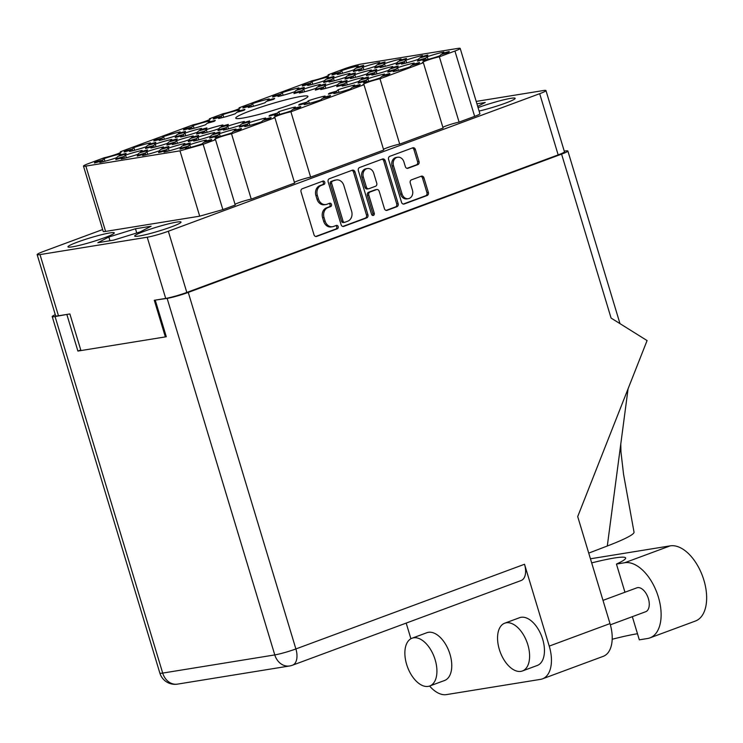 <?xml version="1.0" encoding="UTF-8"?>
<svg xmlns="http://www.w3.org/2000/svg" width="743" height="743" viewBox="0 0 743 743"><rect width="100%" height="100%" fill="white"/><g stroke="black" fill="none" stroke-linecap="round" stroke-linejoin="round"><path stroke-width="1.11" d="M397.644 157.228L396.214 157.451A6.687 5.507 80.8 0 0 392.09 165.986L400.616 194.229A6.687 5.507 80.8 0 0 406.885 198.91L408.306 198.678A6.687 5.507 80.8 0 0 409.17 198.455A6.687 5.507 80.8 0 0 412.439 190.152L410.257 182.936A2.498 2.062 80.8 0 1 411.483 179.834L421.3 176.202A2.498 2.062 80.8 0 1 423.956 177.865L428.349 192.409A2.498 2.062 80.8 0 1 427.123 195.511L404.201 204A2.498 2.062 80.8 0 1 401.536 202.337L388.58 159.429A2.498 2.062 80.8 0 1 389.806 156.327L412.727 147.829A2.498 2.062 80.8 0 1 415.393 149.501L419.033 161.537A2.498 2.062 80.8 0 1 417.807 164.64L407.991 168.271A2.498 2.062 80.8 0 1 405.334 166.608L403.913 161.9A6.687 5.507 80.8 0 0 397.644 157.228A6.687 5.507 80.8 0 0 393.511 165.754L402.047 193.997A6.687 5.507 80.8 0 0 408.306 198.678M373.404 215.414A1.746 1.44 80.8 0 0 374.258 213.241L368.788 195.121A2.498 2.062 80.8 0 1 370.014 192.019L376.525 189.604A2.498 2.062 80.8 0 1 379.181 191.267L384.437 208.672A2.498 2.062 80.8 0 0 387.103 210.334L396.911 206.703A2.498 2.062 80.8 0 0 398.137 203.601L385.18 160.692A2.498 2.062 80.8 0 0 382.515 159.021L359.593 167.519A2.498 2.062 80.8 0 0 358.367 170.621L371.537 214.244A1.746 1.44 80.8 0 0 373.404 215.414M372.429 215.349A1.746 1.44 80.8 0 0 372.837 213.464L374.258 213.241M301.129 96.404A37.698 3.418 -16.8 0 0 260.282 107.336A37.698 3.418 -16.8 0 0 235.745 118.156A37.698 3.418 -16.8 0 0 242.543 118.109A37.698 3.418 -16.8 0 0 283.389 107.178A37.698 3.418 -16.8 0 0 307.927 96.358A37.698 3.418 -16.8 0 0 301.129 96.404M176.667 222.101A24.203 2.192 -16.8 0 0 150.439 229.113A24.203 2.192 -16.8 0 0 134.687 236.06A24.203 2.192 -16.8 0 0 139.052 236.033A24.203 2.192 -16.8 0 0 165.28 229.011A24.203 2.192 -16.8 0 0 181.023 222.064A24.203 2.192 -16.8 0 0 176.667 222.101M109.927 232.912A24.203 2.192 -16.8 0 0 83.708 239.924A24.203 2.192 -16.8 0 0 67.957 246.871A24.203 2.192 -16.8 0 0 72.322 246.843A24.203 2.192 -16.8 0 0 98.54 239.822A24.203 2.192 -16.8 0 0 114.292 232.884A24.203 2.192 -16.8 0 0 109.927 232.912M479.105 111.06A24.203 2.192 -16.8 0 0 503.197 103.955A24.203 2.192 -16.8 0 0 515.159 98.308A24.203 2.192 -16.8 0 0 510.803 98.336A24.203 2.192 -16.8 0 0 478.074 107.633M181.153 148.126L188.109 146.157L189.697 144.718A16.56 1.505 -16.8 0 1 206.313 140.009L204.724 141.449L211.671 139.48A16.56 1.505 163.2 0 1 211.699 139.535A16.56 1.505 163.2 0 1 210.538 140.511L203.582 142.48L201.994 143.919A16.56 1.505 -16.8 0 1 185.378 148.628L186.967 147.188L180.02 149.148A16.56 1.505 163.2 0 1 179.992 149.102A16.56 1.505 163.2 0 1 181.153 148.126L181.348 148.776M159.764 151.591L166.72 149.622L168.308 148.182A16.56 1.505 -16.8 0 1 184.923 143.473L183.335 144.913L190.282 142.944A16.56 1.505 163.2 0 1 190.31 143A16.56 1.505 163.2 0 1 189.149 143.975L182.193 145.944L180.605 147.383A16.56 1.505 -16.8 0 1 163.989 152.092L165.578 150.653L158.631 152.621A16.56 1.505 163.2 0 1 158.603 152.566A16.56 1.505 163.2 0 1 159.764 151.591L159.959 152.241M138.374 155.055L145.331 153.086L146.919 151.646A16.56 1.505 -16.8 0 1 163.534 146.938L161.946 148.386L168.893 146.417A16.56 1.505 163.2 0 1 168.921 146.464A16.56 1.505 163.2 0 1 167.76 147.439L160.804 149.408L159.216 150.857A16.56 1.505 -16.8 0 1 142.6 155.556L144.188 154.117L137.241 156.086A16.56 1.505 163.2 0 1 137.214 156.039A16.56 1.505 163.2 0 1 138.374 155.055L138.569 155.705M116.985 158.519L123.942 156.55L125.53 155.111A16.56 1.505 -16.8 0 1 142.145 150.402L140.557 151.851L147.504 149.882A16.56 1.505 163.2 0 1 147.532 149.928A16.56 1.505 163.2 0 1 146.371 150.913L139.415 152.882L137.827 154.321A16.56 1.505 -16.8 0 1 121.211 159.021L122.799 157.581L115.852 159.55A16.56 1.505 163.2 0 1 115.824 159.504A16.56 1.505 163.2 0 1 116.985 158.519L117.18 159.169M418.69 60.137L425.646 58.168L427.234 56.728A16.56 1.505 -16.8 0 1 443.85 52.029L442.261 53.468L449.209 51.499A16.56 1.505 163.2 0 1 449.236 51.546A16.56 1.505 163.2 0 1 448.075 52.53L441.119 54.499L439.531 55.939A16.56 1.505 -16.8 0 1 422.916 60.638L424.504 59.199L417.557 61.167A16.56 1.505 163.2 0 1 417.529 61.121A16.56 1.505 163.2 0 1 418.69 60.137L418.885 60.796M388.998 71.133L395.954 69.173L397.542 67.724A16.56 1.505 -16.8 0 1 414.157 63.025L412.569 64.465L419.516 62.496A16.56 1.505 163.2 0 1 419.544 62.542A16.56 1.505 163.2 0 1 418.383 63.527L411.427 65.495L409.839 66.935A16.56 1.505 -16.8 0 1 393.223 71.644L394.812 70.195L387.865 72.164A16.56 1.505 163.2 0 1 387.837 72.117A16.56 1.505 163.2 0 1 388.998 71.133L389.193 71.792M359.306 82.139L366.262 80.17L367.85 78.73A16.56 1.505 -16.8 0 1 384.465 74.021L382.877 75.461L389.824 73.492A16.56 1.505 163.2 0 1 389.852 73.548A16.56 1.505 163.2 0 1 388.691 74.523L381.735 76.492L380.147 77.931A16.56 1.505 -16.8 0 1 363.531 82.64L365.119 81.201L358.172 83.16A16.56 1.505 163.2 0 1 358.145 83.114A16.56 1.505 163.2 0 1 359.306 82.139L359.501 82.789M329.613 93.135L336.57 91.166L338.158 89.727A16.56 1.505 -16.8 0 1 354.773 85.018L353.185 86.457L360.132 84.488A16.56 1.505 163.2 0 1 360.16 84.544A16.56 1.505 163.2 0 1 358.999 85.519L352.043 87.488L350.455 88.928A16.56 1.505 -16.8 0 1 333.839 93.637L335.427 92.197L328.48 94.166A16.56 1.505 163.2 0 1 328.452 94.11A16.56 1.505 163.2 0 1 329.613 93.135L329.808 93.785M299.921 104.131L306.878 102.162L308.466 100.723A16.56 1.505 -16.8 0 1 325.081 96.014L323.493 97.463L330.44 95.494A16.56 1.505 163.2 0 1 330.468 95.541A16.56 1.505 163.2 0 1 329.307 96.525L322.351 98.485L320.762 99.933A16.56 1.505 -16.8 0 1 304.147 104.633L305.735 103.193L298.788 105.162A16.56 1.505 163.2 0 1 298.76 105.116A16.56 1.505 163.2 0 1 299.921 104.131L300.116 104.782M270.229 115.128L277.185 113.159L278.774 111.719A16.56 1.505 -16.8 0 1 295.389 107.02L293.801 108.459L300.748 106.49A16.56 1.505 163.2 0 1 300.776 106.537A16.56 1.505 163.2 0 1 299.615 107.521L292.658 109.49L291.07 110.93A16.56 1.505 -16.8 0 1 274.455 115.629L276.043 114.19L269.096 116.159A16.56 1.505 163.2 0 1 269.068 116.112A16.56 1.505 163.2 0 1 270.229 115.128L270.424 115.778M240.537 126.124L247.493 124.155L249.081 122.716A16.56 1.505 -16.8 0 1 265.697 118.016L264.109 119.456L271.056 117.487A16.56 1.505 163.2 0 1 271.084 117.533A16.56 1.505 163.2 0 1 269.923 118.518L262.966 120.487L261.378 121.926A16.56 1.505 -16.8 0 1 244.763 126.626L246.351 125.186L239.404 127.155A16.56 1.505 163.2 0 1 239.376 127.109A16.56 1.505 163.2 0 1 240.537 126.124L240.732 126.784M210.845 137.121L217.801 135.161L219.389 133.712A16.56 1.505 -16.8 0 1 236.005 129.013L234.416 130.452L241.364 128.483A16.56 1.505 163.2 0 1 241.391 128.53A16.56 1.505 163.2 0 1 240.23 129.514L233.274 131.483L231.686 132.923A16.56 1.505 -16.8 0 1 215.071 137.631L216.659 136.183L209.712 138.152A16.56 1.505 163.2 0 1 209.684 138.105A16.56 1.505 163.2 0 1 210.845 137.121L211.04 137.78M397.301 63.601L404.257 61.641L405.845 60.192A16.56 1.505 -16.8 0 1 422.461 55.493L420.872 56.932L427.819 54.963A16.56 1.505 163.2 0 1 427.847 55.01A16.56 1.505 163.2 0 1 426.686 55.994L419.73 57.963L418.142 59.403A16.56 1.505 -16.8 0 1 401.526 64.112L403.115 62.663L396.168 64.632A16.56 1.505 163.2 0 1 396.14 64.585A16.56 1.505 163.2 0 1 397.301 63.601L397.505 64.26M367.609 74.606L374.565 72.638L376.153 71.198A16.56 1.505 -16.8 0 1 392.768 66.489L391.18 67.929L398.127 65.96A16.56 1.505 163.2 0 1 398.155 66.016A16.56 1.505 163.2 0 1 396.994 66.991L390.038 68.96L388.45 70.399A16.56 1.505 -16.8 0 1 371.834 75.108L373.423 73.668L366.475 75.628A16.56 1.505 163.2 0 1 366.448 75.582A16.56 1.505 163.2 0 1 367.609 74.606L367.804 75.257M337.916 85.603L344.873 83.634L346.461 82.194A16.56 1.505 -16.8 0 1 363.076 77.486L361.488 78.925L368.435 76.956A16.56 1.505 163.2 0 1 368.463 77.012A16.56 1.505 163.2 0 1 367.302 77.987L360.346 79.956L358.758 81.396A16.56 1.505 -16.8 0 1 342.142 86.104L343.73 84.665L336.783 86.634A16.56 1.505 163.2 0 1 336.755 86.578A16.56 1.505 163.2 0 1 337.916 85.603L338.111 86.253M219.148 129.588L226.104 127.629L227.692 126.18A16.56 1.505 -16.8 0 1 244.308 121.481L242.72 122.92L249.667 120.951A16.56 1.505 163.2 0 1 249.694 120.998A16.56 1.505 163.2 0 1 248.534 121.982L241.577 123.951L239.989 125.391A16.56 1.505 -16.8 0 1 223.374 130.099L224.962 128.65L218.015 130.619A16.56 1.505 163.2 0 1 217.987 130.573A16.56 1.505 163.2 0 1 219.148 129.588L219.343 130.248M189.456 140.594L196.412 138.625L198 137.186A16.56 1.505 -16.8 0 1 214.616 132.477L213.027 133.916L219.974 131.948A16.56 1.505 163.2 0 1 220.002 132.003A16.56 1.505 163.2 0 1 218.841 132.978L211.885 134.947L210.297 136.387A16.56 1.505 -16.8 0 1 193.682 141.096L195.27 139.656L188.323 141.616A16.56 1.505 163.2 0 1 188.295 141.569A16.56 1.505 163.2 0 1 189.456 140.594L189.651 141.244M375.912 67.074L382.868 65.105L384.456 63.666A16.56 1.505 -16.8 0 1 401.071 58.957L399.483 60.397L406.43 58.428A16.56 1.505 163.2 0 1 406.458 58.483A16.56 1.505 163.2 0 1 405.297 59.459L398.341 61.428L396.753 62.867A16.56 1.505 -16.8 0 1 380.137 67.576L381.726 66.136L374.778 68.096A16.56 1.505 163.2 0 1 374.751 68.05A16.56 1.505 163.2 0 1 375.912 67.074L376.116 67.724M346.219 78.071L353.176 76.102L354.764 74.662A16.56 1.505 -16.8 0 1 371.379 69.953L369.791 71.393L376.738 69.424A16.56 1.505 163.2 0 1 376.766 69.48A16.56 1.505 163.2 0 1 375.605 70.455L368.649 72.424L367.061 73.863A16.56 1.505 -16.8 0 1 350.445 78.572L352.033 77.133L345.086 79.102A16.56 1.505 163.2 0 1 345.058 79.046A16.56 1.505 163.2 0 1 346.219 78.071L346.424 78.721M316.527 89.067L323.484 87.098L325.072 85.659A16.56 1.505 -16.8 0 1 341.687 80.95L340.099 82.389L347.046 80.43A16.56 1.505 163.2 0 1 347.074 80.476A16.56 1.505 163.2 0 1 345.913 81.451L338.957 83.42L337.368 84.869A16.56 1.505 -16.8 0 1 320.753 89.569L322.341 88.129L315.394 90.098A16.56 1.505 163.2 0 1 315.366 90.052A16.56 1.505 163.2 0 1 316.527 89.067L316.732 89.717M197.759 133.062L204.715 131.093L206.303 129.653A16.56 1.505 -16.8 0 1 222.919 124.945L221.33 126.384L228.277 124.415A16.56 1.505 163.2 0 1 228.305 124.471A16.56 1.505 163.2 0 1 227.144 125.446L220.188 127.415L218.6 128.855A16.56 1.505 -16.8 0 1 201.985 133.564L203.573 132.124L196.626 134.084A16.56 1.505 163.2 0 1 196.598 134.037A16.56 1.505 163.2 0 1 197.759 133.062L197.954 133.712M168.067 144.058L175.023 142.089L176.611 140.65A16.56 1.505 -16.8 0 1 193.226 135.941L191.638 137.381L198.585 135.412A16.56 1.505 163.2 0 1 198.613 135.467A16.56 1.505 163.2 0 1 197.452 136.443L190.496 138.412L188.908 139.851A16.56 1.505 -16.8 0 1 172.292 144.56L173.881 143.12L166.934 145.089A16.56 1.505 163.2 0 1 166.906 145.034A16.56 1.505 163.2 0 1 168.067 144.058L168.262 144.709M354.522 70.539L361.479 68.57L363.067 67.13A16.56 1.505 -16.8 0 1 379.682 62.421L378.094 63.861L385.041 61.892A16.56 1.505 163.2 0 1 385.069 61.948A16.56 1.505 163.2 0 1 383.908 62.923L376.952 64.892L375.364 66.331A16.56 1.505 -16.8 0 1 358.748 71.04L360.336 69.601L353.389 71.569A16.56 1.505 163.2 0 1 353.362 71.514A16.56 1.505 163.2 0 1 354.522 70.539L354.727 71.189M324.83 81.535L331.787 79.566L333.375 78.126A16.56 1.505 -16.8 0 1 349.99 73.418L348.402 74.857L355.349 72.898A16.56 1.505 163.2 0 1 355.377 72.944A16.56 1.505 163.2 0 1 354.216 73.919L347.26 75.888L345.671 77.337A16.56 1.505 -16.8 0 1 329.056 82.036L330.644 80.597L323.697 82.566A16.56 1.505 163.2 0 1 323.669 82.51A16.56 1.505 163.2 0 1 324.83 81.535L325.035 82.185M295.138 92.531L302.095 90.562L303.683 89.123A16.56 1.505 -16.8 0 1 320.298 84.414L318.71 85.863L325.657 83.894A16.56 1.505 163.2 0 1 325.685 83.94A16.56 1.505 163.2 0 1 324.524 84.925L317.567 86.894L315.979 88.333A16.56 1.505 -16.8 0 1 299.364 93.033L300.952 91.593L294.005 93.562A16.56 1.505 163.2 0 1 293.977 93.516A16.56 1.505 163.2 0 1 295.138 92.531L295.342 93.181M176.37 136.526L183.326 134.557L184.914 133.118A16.56 1.505 -16.8 0 1 201.529 128.409L199.941 129.849L206.888 127.88A16.56 1.505 163.2 0 1 206.916 127.935A16.56 1.505 163.2 0 1 205.755 128.911L198.799 130.879L197.211 132.319A16.56 1.505 -16.8 0 1 180.595 137.028L182.184 135.588L175.237 137.557A16.56 1.505 163.2 0 1 175.209 137.501A16.56 1.505 163.2 0 1 176.37 136.526L176.565 137.176M146.677 147.523L153.634 145.554L155.222 144.114A16.56 1.505 -16.8 0 1 171.837 139.405L170.249 140.845L177.196 138.885A16.56 1.505 163.2 0 1 177.224 138.932A16.56 1.505 163.2 0 1 176.063 139.907L169.107 141.876L167.519 143.325A16.56 1.505 -16.8 0 1 150.903 148.024L152.491 146.585L145.544 148.554A16.56 1.505 163.2 0 1 145.517 148.507A16.56 1.505 163.2 0 1 146.677 147.523L146.873 148.173M333.133 74.003L340.09 72.034L341.678 70.594A16.56 1.505 -16.8 0 1 358.293 65.886L356.705 67.325L363.652 65.365A16.56 1.505 163.2 0 1 363.68 65.412A16.56 1.505 163.2 0 1 362.519 66.387L355.563 68.356L353.974 69.805A16.56 1.505 -16.8 0 1 337.359 74.504L338.947 73.065L332 75.034A16.56 1.505 163.2 0 1 331.972 74.978A16.56 1.505 163.2 0 1 333.133 74.003L333.338 74.653M303.441 84.999L310.398 83.03L311.986 81.591A16.56 1.505 -16.8 0 1 328.601 76.882L327.013 78.331L333.96 76.362A16.56 1.505 163.2 0 1 333.988 76.408A16.56 1.505 163.2 0 1 332.827 77.393L325.871 79.362L324.282 80.801A16.56 1.505 -16.8 0 1 307.667 85.501L309.255 84.061L302.308 86.03A16.56 1.505 163.2 0 1 302.28 85.984A16.56 1.505 163.2 0 1 303.441 84.999L303.646 85.649M273.749 95.996L280.705 94.027L282.294 92.587A16.56 1.505 -16.8 0 1 298.909 87.888L297.321 89.327L304.268 87.358A16.56 1.505 163.2 0 1 304.296 87.405A16.56 1.505 163.2 0 1 303.135 88.389L296.178 90.358L294.59 91.798A16.56 1.505 -16.8 0 1 277.975 96.497L279.563 95.058L272.616 97.027A16.56 1.505 163.2 0 1 272.588 96.98A16.56 1.505 163.2 0 1 273.749 95.996L273.953 96.655M244.057 106.992L251.013 105.032L252.601 103.583A16.56 1.505 -16.8 0 1 269.217 98.884L267.629 100.324L274.576 98.355A16.56 1.505 163.2 0 1 274.604 98.401A16.56 1.505 163.2 0 1 273.443 99.386L266.486 101.354L264.898 102.794A16.56 1.505 -16.8 0 1 248.283 107.503L249.871 106.054L242.924 108.023A16.56 1.505 163.2 0 1 242.896 107.976A16.56 1.505 163.2 0 1 244.057 106.992L244.261 107.651M214.365 117.998L221.321 116.029L222.909 114.589A16.56 1.505 -16.8 0 1 239.525 109.88L237.936 111.32L244.884 109.351A16.56 1.505 163.2 0 1 244.911 109.407A16.56 1.505 163.2 0 1 243.75 110.382L236.794 112.351L235.206 113.79A16.56 1.505 -16.8 0 1 218.591 118.499L220.179 117.06L213.232 119.019A16.56 1.505 163.2 0 1 213.204 118.973A16.56 1.505 163.2 0 1 214.365 117.998L214.569 118.648M184.673 128.994L191.629 127.025L193.217 125.586A16.56 1.505 -16.8 0 1 209.832 120.877L208.244 122.316L215.191 120.347A16.56 1.505 163.2 0 1 215.219 120.403A16.56 1.505 163.2 0 1 214.058 121.378L207.102 123.347L205.514 124.787A16.56 1.505 -16.8 0 1 188.898 129.496L190.487 128.056L183.54 130.025A16.56 1.505 163.2 0 1 183.512 129.969A16.56 1.505 163.2 0 1 184.673 128.994L184.877 129.644M154.981 139.99L161.937 138.022L163.525 136.582A16.56 1.505 -16.8 0 1 180.14 131.873L178.552 133.313L185.499 131.353A16.56 1.505 163.2 0 1 185.527 131.4A16.56 1.505 163.2 0 1 184.366 132.375L177.41 134.344L175.822 135.793A16.56 1.505 -16.8 0 1 159.206 140.492L160.794 139.052L153.847 141.021A16.56 1.505 163.2 0 1 153.82 140.966A16.56 1.505 163.2 0 1 154.981 139.99L155.185 140.641M125.288 150.987L132.245 149.018L133.833 147.578A16.56 1.505 -16.8 0 1 150.448 142.87L148.86 144.318L155.807 142.35A16.56 1.505 163.2 0 1 155.835 142.396A16.56 1.505 163.2 0 1 154.674 143.38L147.718 145.349L146.13 146.789A16.56 1.505 -16.8 0 1 129.514 151.488L131.102 150.049L124.155 152.018A16.56 1.505 163.2 0 1 124.127 151.971A16.56 1.505 163.2 0 1 125.288 150.987L125.493 151.637M95.596 161.983L102.553 160.014L104.141 158.575A16.56 1.505 -16.8 0 1 120.756 153.875L119.168 155.315L126.115 153.346A16.56 1.505 163.2 0 1 126.143 153.392A16.56 1.505 163.2 0 1 124.982 154.377L118.026 156.346L116.437 157.785A16.56 1.505 -16.8 0 1 99.822 162.485L101.41 161.045L94.463 163.014A16.56 1.505 163.2 0 1 94.435 162.968A16.56 1.505 163.2 0 1 95.596 161.983L95.791 162.643M367.924 214.792L354.968 171.884A2.498 2.062 80.8 0 0 352.303 170.212L329.381 178.71A2.498 2.062 80.8 0 0 328.155 181.812L341.111 224.72A2.498 2.062 80.8 0 0 343.768 226.383L366.698 217.894A2.498 2.062 80.8 0 0 367.924 214.792L366.494 215.024L353.538 172.107A2.498 2.062 80.8 0 0 351.857 170.379M102.636 229.55L43.428 251.478A15.798 1.43 -16.8 0 0 37.15 254.617A15.798 1.43 -16.8 0 0 40.001 254.598L147.225 237.221A15.798 1.43 -16.8 0 0 168.345 231.24L539.687 93.692A15.798 1.43 -16.8 0 0 545.966 90.562A15.798 1.43 -16.8 0 0 543.124 90.581L476.198 101.419M545.966 90.562L564.448 151.767A15.798 1.43 163.2 0 1 558.169 154.897L186.818 292.445A15.798 1.43 163.2 0 1 165.708 298.426L154.293 300.274L165.355 336.895M321.255 185.425L323.92 184.44A1.746 1.44 80.8 0 0 322.917 181.097L302.271 188.75A2.498 2.062 80.8 0 0 301.045 191.852L314.001 234.76A2.498 2.062 80.8 0 0 316.667 236.423L337.313 228.779A1.746 1.44 80.8 0 0 336.3 225.445L333.635 226.429A8.006 6.594 80.8 0 1 332.613 226.699A8.006 6.594 80.8 0 1 325.109 221.108L324.032 217.532A8.006 6.594 80.8 0 1 327.951 207.594L330.616 206.61A1.746 1.44 80.8 0 0 329.613 203.266L326.939 204.26A8.006 6.594 80.8 0 1 325.917 204.529A8.006 6.594 80.8 0 1 318.422 198.938L317.335 195.363A8.006 6.594 80.8 0 1 321.255 185.425L319.824 185.657A8.006 6.594 80.8 0 0 315.914 195.585L317.335 195.363M80.941 350.575L69.879 313.945L58.474 315.794A15.798 1.43 163.2 0 1 55.632 315.812L37.15 254.617M151.117 226.234L135.477 228.77L108.849 237.008L97.862 242.701L113.512 240.165L140.13 231.937L151.117 226.234M477.703 106.388L485.253 102.469L476.922 103.825M83.476 166.116L103.203 231.444A13.244 1.198 -16.8 0 0 105.59 231.426L199.7 216.176L222.863 209.619L235.252 205.031L215.526 139.703A10.448 0.947 163.2 0 1 214.523 139.6A10.448 0.947 163.2 0 1 220.522 136.87A10.448 0.947 163.2 0 1 231.519 133.777L274.91 117.71A10.448 0.947 163.2 0 1 273.907 117.598A10.448 0.947 163.2 0 1 279.907 114.877A10.448 0.947 163.2 0 1 290.903 111.784L363.986 84.711A10.448 0.947 163.2 0 1 362.983 84.609A10.448 0.947 163.2 0 1 368.983 81.879A10.448 0.947 163.2 0 1 379.979 78.786L423.371 62.718A10.448 0.947 163.2 0 1 422.368 62.607A10.448 0.947 163.2 0 1 428.367 59.886A10.448 0.947 163.2 0 1 439.364 56.793L454.93 51.026A13.244 1.198 -16.8 0 0 460.196 48.397A13.244 1.198 -16.8 0 0 457.799 48.416L361.414 64.037A13.244 1.198 -16.8 0 0 343.703 69.053L328.146 74.811A10.448 0.947 163.2 0 1 329.149 74.922A10.448 0.947 163.2 0 1 323.149 77.643A10.448 0.947 163.2 0 1 312.153 80.736L239.07 107.809A10.448 0.947 163.2 0 1 240.073 107.911A10.448 0.947 163.2 0 1 234.073 110.642A10.448 0.947 163.2 0 1 223.076 113.735L209.377 118.806A10.448 0.947 163.2 0 1 210.38 118.908A10.448 0.947 163.2 0 1 204.381 121.638A10.448 0.947 163.2 0 1 193.384 124.731L120.301 151.795A10.448 0.947 163.2 0 1 121.304 151.906A10.448 0.947 163.2 0 1 115.304 154.628A10.448 0.947 163.2 0 1 104.308 157.72L88.742 163.488A13.244 1.198 -16.8 0 0 83.476 166.116A13.244 1.198 -16.8 0 0 85.863 166.098L179.982 150.848L203.136 144.291L215.526 139.703M442.874 127.294A10.448 0.947 163.2 0 1 459.09 122.121L474.647 116.363A13.244 1.198 -16.8 0 0 479.913 113.735L460.196 48.397M383.49 149.297A10.448 0.947 163.2 0 1 399.706 144.114L443.097 128.047L423.371 62.718M294.414 182.286A10.448 0.947 163.2 0 1 310.63 177.113L383.713 150.04L363.986 84.711M235.029 204.288A10.448 0.947 163.2 0 1 251.245 199.105L294.637 183.038L274.91 117.71M222.863 209.619L203.136 144.291M199.7 216.176L179.982 150.848M120.524 152.547L120.301 151.795M209.6 119.549L209.377 118.806M239.292 108.552L239.07 107.809M328.369 75.563L328.146 74.811M459.09 122.121L439.364 56.793M399.706 144.114L379.979 78.786M310.63 177.113L290.903 111.784M251.245 199.105L231.519 133.777M136.749 232.986L135.477 228.77M109.973 240.741L108.849 237.008M325.917 204.529L324.487 204.762A8.006 6.594 80.8 0 1 316.992 199.161L315.914 195.585M332.613 226.699L331.183 226.931A8.006 6.594 80.8 0 1 323.688 221.34L322.611 217.764A8.006 6.594 80.8 0 1 326.521 207.826L329.195 206.842A1.746 1.44 80.8 0 0 329 203.498M315.691 236.488L335.882 229.011A1.746 1.44 80.8 0 0 335.697 225.668M319.824 185.657L322.499 184.673A1.746 1.44 80.8 0 0 322.313 181.329M342.802 226.448L365.277 218.126A2.498 2.062 80.8 0 0 366.494 215.024M332.52 181.255A1.746 1.44 80.8 0 0 331.666 183.428L343.034 221.089A1.746 1.44 80.8 0 0 344.901 222.259L347.715 221.21A8.006 6.594 80.8 0 0 351.634 211.281L343.86 185.536A8.006 6.594 80.8 0 0 336.365 179.936A8.006 6.594 80.8 0 0 335.344 180.205L331.099 181.487A1.746 1.44 80.8 0 0 330.236 183.66L331.666 183.428M343.48 222.491A1.746 1.44 80.8 0 1 341.613 221.321L330.236 183.66M336.365 179.936L334.935 180.168A8.006 6.594 80.8 0 0 333.913 180.438L335.344 180.205M331.099 181.487L333.913 180.438M386.128 210.399L395.49 206.935A2.498 2.062 80.8 0 0 396.706 203.833L383.75 160.915A2.498 2.062 80.8 0 0 382.069 159.188M375.744 189.734A2.498 2.062 80.8 0 0 375.094 189.837L368.584 192.251A2.498 2.062 80.8 0 0 367.367 195.353L372.837 213.464M373.729 173.212A6.687 5.507 80.8 0 0 367.46 168.531A6.687 5.507 80.8 0 0 363.336 177.066L366.345 187.013A2.498 2.062 80.8 0 0 369.002 188.676L375.512 186.27A2.498 2.062 80.8 0 0 376.738 183.168L373.729 173.212M367.46 168.531L366.039 168.763A6.687 5.507 80.8 0 0 361.915 177.289L363.336 177.066M368.686 188.759L367.256 188.991A2.498 2.062 80.8 0 1 364.915 187.245L361.915 177.289M407.015 168.336L416.377 164.872A2.498 2.062 80.8 0 0 417.603 161.77L413.972 149.724A2.498 2.062 80.8 0 0 412.281 147.996M403.226 204.065L425.702 195.743A2.498 2.062 80.8 0 0 426.928 192.641L422.535 178.097A2.498 2.062 80.8 0 0 420.844 176.37M119.168 155.315L119.363 155.965M104.949 161.259L104.141 158.575M102.553 160.014L103.063 161.733M101.41 161.045L101.717 162.067M148.86 144.318L149.055 144.969M134.641 150.253L133.833 147.578M132.245 149.018L132.756 150.736M131.102 150.049L131.409 151.061M178.552 133.313L178.747 133.972M164.333 139.257L163.525 136.582M161.937 138.022L162.448 139.74M160.794 139.052L161.101 140.065M208.244 122.316L208.439 122.976M194.025 128.26L193.217 125.586M191.629 127.025L192.14 128.743M190.487 128.056L190.793 129.068M237.936 111.32L238.131 111.97M223.717 117.264L222.909 114.589M221.321 116.029L221.832 117.747M220.179 117.06L220.485 118.072M267.629 100.324L267.824 100.974M253.409 106.268L252.601 103.583M251.013 105.032L251.524 106.751M249.871 106.054L250.177 107.076M297.321 89.327L297.516 89.977M283.102 95.271L282.294 92.587M280.705 94.027L281.216 95.745M279.563 95.058L279.87 96.079M327.013 78.331L327.208 78.981M312.794 84.265L311.986 81.591M310.398 83.03L310.908 84.748M309.255 84.061L309.562 85.073M356.705 67.325L356.9 67.984M342.486 73.269L341.678 70.594M340.09 72.034L340.6 73.752M338.947 73.065L339.254 74.077M170.249 140.845L170.444 141.504M156.03 146.789L155.222 144.114M153.634 145.554L154.145 147.272M152.491 146.585L152.798 147.597M199.941 129.849L200.136 130.508M185.722 135.793L184.914 133.118M183.326 134.557L183.837 136.275M182.184 135.588L182.49 136.601M318.71 85.863L318.905 86.513M304.491 91.798L303.683 89.123M302.095 90.562L302.605 92.281M300.952 91.593L301.259 92.606M348.402 74.857L348.597 75.517M334.183 80.801L333.375 78.126M331.787 79.566L332.297 81.284M330.644 80.597L330.951 81.609M378.094 63.861L378.289 64.52M363.875 69.805L363.067 67.13M361.479 68.57L361.99 70.288M360.336 69.601L360.643 70.613M191.638 137.381L191.833 138.04M177.419 143.325L176.611 140.65M175.023 142.089L175.534 143.808M173.881 143.12L174.187 144.133M221.33 126.384L221.525 127.034M207.111 132.328L206.303 129.653M204.715 131.093L205.226 132.811M203.573 132.124L203.879 133.136M340.099 82.389L340.294 83.049M325.88 88.333L325.072 85.659M323.484 87.098L323.994 88.816M322.341 88.129L322.648 89.141M369.791 71.393L369.986 72.052M355.572 77.337L354.764 74.662M353.176 76.102L353.687 77.82M352.033 77.133L352.34 78.145M399.483 60.397L399.678 61.047M385.264 66.341L384.456 63.666M382.868 65.105L383.379 66.824M381.726 66.136L382.032 67.149M213.027 133.916L213.222 134.567M198.808 139.86L198 137.186M196.412 138.625L196.923 140.343M195.27 139.656L195.576 140.668M242.72 122.92L242.915 123.57M228.5 128.864L227.692 126.18M226.104 127.629L226.615 129.347M224.962 128.65L225.268 129.672M361.488 78.925L361.683 79.585M347.269 84.869L346.461 82.194M344.873 83.634L345.384 85.352M343.73 84.665L344.037 85.677M391.18 67.929L391.375 68.579M376.961 73.873L376.153 71.198M374.565 72.638L375.076 74.356M373.423 73.668L373.729 74.681M420.872 56.932L421.067 57.582M406.653 62.876L405.845 60.192M404.257 61.641L404.768 63.359M403.115 62.663L403.421 63.684M234.416 130.452L234.612 131.102M220.197 136.396L219.389 133.712M217.801 135.161L218.312 136.879M216.659 136.183L216.965 137.204M264.109 119.456L264.304 120.106M249.889 125.4L249.081 122.716M247.493 124.155L248.004 125.873M246.351 125.186L246.657 126.208M293.801 108.459L293.996 109.11M279.582 114.394L278.774 111.719M277.185 113.159L277.696 114.877M276.043 114.19L276.35 115.202M323.493 97.463L323.688 98.113M309.274 103.398L308.466 100.723M306.878 102.162L307.388 103.881M305.735 103.193L306.042 104.206M353.185 86.457L353.38 87.117M338.966 92.401L338.158 89.727M336.57 91.166L337.081 92.884M335.427 92.197L335.734 93.209M382.877 75.461L383.072 76.111M368.658 81.405L367.85 78.73M366.262 80.17L366.773 81.888M365.119 81.201L365.426 82.213M412.569 64.465L412.764 65.115M398.35 70.409L397.542 67.724M395.954 69.173L396.465 70.891M394.812 70.195L395.118 71.217M442.261 53.468L442.456 54.118M428.042 59.412L427.234 56.728M425.646 58.168L426.157 59.886M424.504 59.199L424.81 60.22M140.557 151.851L140.752 152.501M126.338 157.785L125.53 155.111M123.942 156.55L124.453 158.268M122.799 157.581L123.106 158.593M161.946 148.386L162.141 149.037M147.727 154.321L146.919 151.646M145.331 153.086L145.842 154.804M144.188 154.117L144.495 155.129M183.335 144.913L183.53 145.572M169.116 150.857L168.308 148.182M166.72 149.622L167.231 151.34M165.578 150.653L165.884 151.665M204.724 141.449L204.919 142.099M190.505 147.393L189.697 144.718M188.109 146.157L188.62 147.876M186.967 147.188L187.273 148.201M591.679 562.888A63.684 5.768 163.2 0 1 625.634 557.965A63.684 5.768 163.2 0 1 616.449 564.067L624.687 562.73A39.741 22.244 69.7 0 1 658.363 597.01A39.741 22.244 69.7 0 1 649.921 637.884A39.741 22.244 69.7 0 1 647.562 638.506L639.324 639.844L632.33 616.671M590.444 558.792L670.214 545.864A39.741 22.244 69.7 0 1 703.89 580.153A39.741 22.244 69.7 0 1 695.457 621.018L649.921 637.884M406.635 664.409A25.476 14.256 -110.3 0 0 429.742 685.984A25.476 14.256 -110.3 0 0 435.157 659.784A25.476 14.256 -110.3 0 0 412.049 638.209A25.476 14.256 -110.3 0 0 406.635 664.409M429.742 685.984L444.583 680.486A25.476 14.256 -110.3 0 0 449.998 654.286A25.476 14.256 -110.3 0 0 426.891 632.711L412.049 638.209M499.315 649.391A25.476 14.256 -110.3 0 0 522.431 670.966A25.476 14.256 -110.3 0 0 527.836 644.766A25.476 14.256 -110.3 0 0 504.729 623.191A25.476 14.256 -110.3 0 0 499.315 649.391M522.431 670.966L537.273 665.468A25.476 14.256 -110.3 0 0 542.687 639.268A25.476 14.256 -110.3 0 0 519.58 617.693L504.729 623.191M602.991 600.372L636.835 587.843A12.733 7.133 69.7 0 1 648.388 598.635A12.733 7.133 69.7 0 1 645.676 611.73L610.356 624.817M616.449 564.067L624.956 592.245M410.907 638.739L406.18 623.089M429.593 686.04A31.847 17.823 -110.3 0 0 446.469 694.603L540.579 679.353A31.847 17.823 -110.3 0 0 542.474 678.851A31.847 17.823 -110.3 0 0 549.235 646.104L524.521 564.262A15.798 8.842 69.7 0 1 521.168 580.506L292.538 665.189A15.798 8.842 -110.3 0 0 295.89 648.945L524.521 564.262M55.298 314.707A15.798 1.43 -16.8 0 0 52.214 316.574A15.798 1.43 -16.8 0 0 55.066 316.555L162.698 673.084L274.78 654.917L167.138 298.398A15.798 1.43 -16.8 0 0 188.258 292.417L561.587 154.135L611.08 318.069L647.079 340.573L577.701 516.589L610.003 623.591A31.847 17.823 69.7 0 1 603.242 656.338L542.474 678.851M67.882 314.27L55.066 316.555M167.138 298.398L156.29 299.949M561.587 154.135A15.798 1.43 -16.8 0 0 567.866 151.005A15.798 1.43 -16.8 0 0 565.014 151.024L564.262 151.145M66.898 314.642L77.894 351.067L166.302 336.746L155.306 300.311M80.764 349.999L77.894 351.067M634.039 532.164A78.972 7.161 163.2 0 1 607.3 546.003L588.725 553.117M607.3 546.003L628.086 388.765M612.195 639.259A63.684 5.768 163.2 0 1 637.485 633.742M400.616 194.229L402.047 193.997M539.687 93.692L558.169 154.897M168.345 231.24L186.818 292.445M147.225 237.221L165.708 298.426M40.001 254.598L58.474 315.794M105.59 231.426L85.863 166.098M474.647 116.363L454.93 51.026M316.992 199.161L318.422 198.938M329.195 206.842L330.616 206.61M326.521 207.826L327.951 207.594M322.611 217.764L324.032 217.532M323.688 221.34L325.109 221.108M335.882 229.011L337.313 228.779M316.016 236.534L316.667 236.423M322.499 184.673L323.92 184.44M353.538 172.107L354.968 171.884M365.277 218.126L366.698 217.894M343.127 226.494L343.768 226.383M341.613 221.321L343.034 221.089M383.75 160.915L385.18 160.692M396.706 203.833L398.137 203.601M395.49 206.935L396.911 206.703M386.453 210.445L387.103 210.334M375.094 189.837L376.525 189.604M368.584 192.251L370.014 192.019M367.367 195.353L368.788 195.121M364.915 187.245L366.345 187.013M416.377 164.872L417.807 164.64M407.34 168.382L407.991 168.271M392.09 165.986L393.511 165.754M422.535 178.097L423.956 177.865M426.928 192.641L428.349 192.409M425.702 195.743L427.123 195.511M403.551 204.111L404.201 204M413.972 149.724L415.393 149.501M417.603 161.77L419.033 161.537M624.687 562.73L670.214 545.864M549.235 646.104L610.003 623.591M188.258 292.417L295.89 648.945A15.798 1.43 -16.8 0 1 274.78 654.917A15.798 13.012 80.8 0 0 289.584 665.969L177.503 684.127A15.798 13.012 80.8 0 1 162.698 673.084A15.798 1.43 163.2 0 1 159.856 673.102A15.798 15.798 0 0 0 177.503 684.127M343.247 222.547L344.678 222.315M375.419 189.753L376.84 189.521M634.03 532.164L623.563 474.368L620.972 452.06L620.767 443.97M52.214 316.574L159.856 673.102M289.584 665.969A15.798 15.798 0 0 0 292.538 665.189M567.866 151.005L619.987 323.632"/></g></svg>
